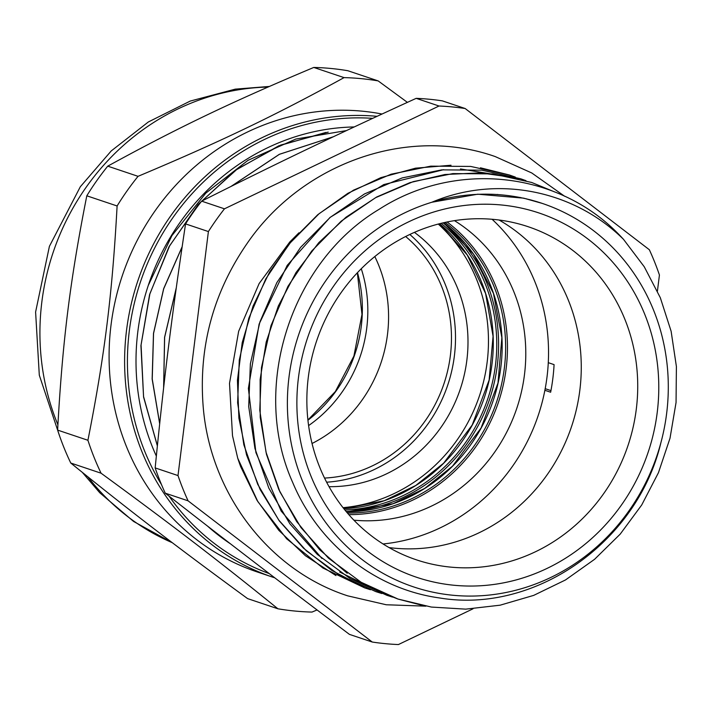 <?xml version="1.0" encoding="UTF-8"?>
<svg xmlns="http://www.w3.org/2000/svg" width="712" height="712" viewBox="0 0 712 712"><rect width="100%" height="100%" fill="white"/><g stroke="black" fill="none" stroke-linecap="round" stroke-linejoin="round"><path stroke-width="1.07" d="M346.459 130.59L295.898 139.027L247.963 160.351L205.804 193.121L171.859 235.717L148.265 285.459A226.523 211.767 108.6 0 0 156.337 456.072M354.229 126.95A226.523 211.767 108.6 0 0 148.265 285.459M382.024 114.027A237.835 222.34 108.6 0 0 155.43 210.343A237.835 222.34 108.6 0 0 257.361 571.994L274.788 577.832M207.601 526.15A226.523 211.767 108.6 0 0 230.483 543.843M308.608 425.589A133.304 124.618 108.6 0 0 361.269 268.736M117.106 205.973C112.256 294.617 104.655 355.617 87.923 440.274L57.619 430.101C62.469 341.448 70.07 280.457 86.802 195.8L117.106 205.973A269.02 251.496 108.6 0 1 138.048 176.327L107.743 166.154C177.991 127.653 231.631 101.958 313.769 67.444L344.074 77.617C273.817 116.118 220.186 141.813 138.048 176.327M277.911 608.787L247.607 598.614C176.265 546.469 130.225 511.172 70.764 463.031L101.068 473.204C172.411 525.34 218.451 560.638 277.911 608.787A269.02 251.496 108.6 0 0 311.998 612.071L317.054 609.953M407.397 102.359L378.152 80.901L347.857 70.728A269.02 251.496 -71.4 0 0 313.769 67.444M86.802 195.8A269.02 251.496 -71.4 0 1 107.743 166.154M378.152 80.901A269.02 251.496 108.6 0 0 344.074 77.617M70.764 463.031A269.02 251.496 -71.4 0 1 57.619 430.101M87.923 440.274A269.02 251.496 108.6 0 0 101.068 473.204M454.158 585.273A192.151 179.638 108.6 0 0 645.036 315.024A192.151 179.638 108.6 0 0 334.32 285.103A192.151 179.638 108.6 0 0 454.158 585.273M450.643 567.117A175.686 164.241 -71.4 0 1 416.387 559.819A175.686 164.241 -71.4 0 1 316.591 341.003A175.686 164.241 -71.4 0 1 528.206 226.727A175.686 164.241 -71.4 0 1 633.066 427.503A175.686 164.241 -71.4 0 1 450.643 567.117M389.081 547.581A175.686 164.241 108.6 0 0 394.181 548.16A175.686 164.241 108.6 0 0 572.386 423.987A175.686 164.241 108.6 0 0 499.05 220.008M542.144 203.374L523.649 198.15L477.77 194.198L431.864 202.244A202.261 189.081 108.6 0 0 340.763 540.417A202.261 189.081 108.6 0 0 660.887 442.739A202.261 189.081 108.6 0 0 542.206 203.392A202.261 189.081 108.6 0 0 431.864 202.244C497.394 174.502 573.925 190.3 623.498 239.33L644.271 266.786L660.309 297.696L671.122 331.249L676.4 366.52L676.053 402.52L670.01 438.227L658.449 472.697L641.726 504.959L620.232 534.089L594.573 559.312L565.479 579.96L533.715 595.374L500.144 605.182L465.71 609.143L431.356 607.06L397.99 599.032L361.153 582.274L328.419 558.119L300.98 527.601L279.914 491.841L266.03 452.2L259.773 410.228L261.482 367.517L270.978 325.687L287.933 286.375L311.696 251.069L341.27 221.094L375.598 197.678L413.28 181.613L452.877 173.586L492.855 173.897L531.677 182.468L554.701 191.955M660.887 442.739C637.071 542.722 534.748 613.913 439.669 597.973C375.402 589.216 318.46 544.342 292.659 482.38C250.117 387.728 290.727 261.945 379.167 209.292C454.478 160.636 556.41 171.04 617.5 233.064M617.509 233.047A218.726 204.477 -71.4 0 1 623.498 239.339M328.214 132.112L280.742 145.052L236.963 169.305L199.226 203.436L169.696 245.702L149.903 293.727L141.065 344.946L143.557 396.566L157.379 445.765M333.26 136.811L279.407 154.317L231.311 186.286M182.103 247.011L163.689 288.823L153.552 333.43L152.235 379.007L159.684 423.631M176.193 288.369L164.632 337.337L163.671 387.444M325.927 132.423L278.801 145.809L235.441 170.319L198.141 204.584L169.002 246.797L149.565 294.688L140.931 345.658L143.575 397.002L157.361 445.935M333.465 136.713L279.344 154.308L231.026 186.428M182.139 246.761L163.671 288.645L153.498 333.367L152.145 379.033L159.666 423.738M176.265 287.862L164.579 337.301L163.618 387.898M392.517 597.11L386.901 595.312L350.064 578.527L317.321 554.417L289.909 523.863L268.816 488.121L254.94 448.48L248.702 406.499L250.375 363.788L259.907 321.966L276.834 282.637L300.598 247.349L330.199 217.382L364.5 193.94L402.2 177.911L441.787 169.857L481.766 170.177L520.579 178.756L525.972 180.652M381.846 593.541L375.811 591.61L338.992 574.798L306.222 550.696L278.819 520.152L257.744 484.382L243.833 444.769L237.63 402.778L239.285 360.058L248.817 318.246L265.772 278.917L289.499 243.611L319.118 213.671L353.419 190.202L391.111 174.191L430.716 166.154L470.685 166.43L509.489 175.054L514.892 176.959M370.48 589.732L364.722 587.898L322.919 568.034L286.651 538.788L257.806 501.559L237.737 458.225A218.726 204.477 108.6 0 0 240.683 466.645L257.041 500.349L278.81 530.342L305.368 555.689L335.939 575.563M424.343 605.885L397.91 599.041L377.271 590.755M347.233 573.267L319.733 549.833L296.708 521.593L278.766 489.429L266.466 454.327L260.218 417.294L260.129 379.469L266.208 342L278.33 306L296.023 272.536L318.798 242.65L345.979 217.231L376.675 197.001L409.987 182.619L444.92 174.511L480.377 172.856L515.292 177.795M386.901 595.33L339.722 572.021M321.904 558.457L281.16 511.056L255.928 452.618L248.381 388.414L259.115 324.076L287.212 265.362L330.03 217.436L383.777 184.568L443.585 169.687M460.468 168.958L520.508 178.73L523.356 179.709M363.761 587.106L331.89 570.481L303.481 548.16L279.309 520.899L260.12 489.5L246.539 454.879L238.885 418.113L237.425 380.315L242.222 342.606L253.045 306.115L269.617 271.975L291.43 241.208L317.766 214.695L347.857 193.317L380.787 177.662L415.523 168.174L451.016 165.237M480.458 167.81L509.427 175.001L515.319 177.083M524.673 198.497L524.174 198.274M530.493 199.903L529.942 199.68M536.278 201.514L535.673 201.291M298.951 232.797L289.793 241.973L259.132 283.554L238.653 331.294L229.513 383.35L232.504 435.708L237.737 458.225M537.186 201.754L537.889 202.003M531.597 200.117L532.176 200.357M526.034 198.701L526.542 198.924M520.41 197.464L520.864 197.687M544.876 390.292L550.643 392.223A187.212 175.019 108.6 0 0 554.078 364.624L548.276 362.675M545.187 388.672L550.954 390.603M657.425 291.101L659.428 275.001A271.21 253.552 108.6 0 0 649.344 249.734L465.167 108.527L442.33 100.864A271.21 253.552 -71.4 0 0 416.182 98.345L439.019 106.017L224.458 208.821L201.621 201.149C279.344 162.096 333.999 135.903 416.182 98.345M349.423 634.374C278.561 581.001 231.649 545.036 165.246 493.167L188.084 500.83L372.26 642.037L349.423 634.374M155.163 467.909C164.258 376.23 172.001 314.072 185.556 223.897L208.394 231.56L178 475.572L155.163 467.909A271.21 253.552 -71.4 0 0 165.246 493.167M372.26 642.037A271.21 253.552 108.6 0 0 398.409 644.556L473.026 608.804M465.167 108.527A271.21 253.552 108.6 0 0 439.019 106.017M224.458 208.821A271.21 253.552 108.6 0 0 208.394 231.56M178 475.572A271.21 253.552 108.6 0 0 188.084 500.83M185.556 223.897A271.21 253.552 -71.4 0 1 201.621 201.149M498.008 194.599A196.548 183.749 108.6 0 0 497.457 194.412M405.644 236.5A135.716 126.878 -71.4 0 1 443.95 383.759A135.716 126.878 -71.4 0 1 324.547 478.072M312.052 443.487A135.716 126.878 108.6 0 0 374.806 256.534M383.056 543.968A185.894 173.79 108.6 0 0 475.091 506.027A185.894 173.79 108.6 0 0 500.376 481.793A185.894 173.79 108.6 0 0 516.031 246.868A185.894 173.79 108.6 0 0 494.075 221.147A185.894 173.79 108.6 0 0 492.072 219.26M346.166 511.545A161.74 151.202 108.6 0 0 489.633 399.094A161.74 151.202 108.6 0 0 443.087 222.847M343.042 507.683A161.74 151.202 108.6 0 0 479.505 395.694A161.74 151.202 108.6 0 0 438.263 224.049M353.909 520.178A161.74 151.202 108.6 0 0 516.823 408.225A161.74 151.202 108.6 0 0 454.47 220.64M348.827 514.651A161.74 151.202 108.6 0 0 498.498 402.066A161.74 151.202 108.6 0 0 447.083 221.975M329.042 486.661A139.997 130.883 108.6 0 0 460.237 389.224A139.997 130.883 108.6 0 0 414.42 232.361M326.63 482.202A139.997 130.883 108.6 0 0 447.75 385.032A139.997 130.883 108.6 0 0 409.8 234.462M377.066 116.323A237.835 222.34 108.6 0 0 170.951 215.549A237.835 222.34 108.6 0 0 272.883 577.209M161.473 484.569A235.636 220.293 -71.4 0 1 173.328 217.053A235.636 220.293 -71.4 0 1 372.679 118.352M269.225 573.587A235.636 220.293 -71.4 0 1 169.073 496.157M307.94 420.231A133.304 124.618 108.6 0 0 357.504 272.598M267.961 87.051A237.835 222.34 108.6 0 0 86.25 187.114A237.835 222.34 108.6 0 0 57.903 424.824M87.843 476.817A237.835 222.34 108.6 0 0 172.304 542.704M344.893 509.997A160.316 149.867 108.6 0 0 487.88 398.506A160.316 149.867 108.6 0 0 441.137 223.319M343.869 508.724A160.316 149.867 108.6 0 0 484.409 397.341A160.316 149.867 108.6 0 0 439.544 223.71L467.286 255.038L485.593 293.504L493.069 336.295L489.126 380.075L472.198 425.028L443.629 463.201L415.79 485.468L384.177 500.732L343.852 508.715M347.447 513.067A160.316 149.867 108.6 0 0 496.753 401.488A160.316 149.867 108.6 0 0 445.027 222.411M346.459 511.901A160.316 149.867 108.6 0 0 493.283 400.322A160.316 149.867 108.6 0 0 443.532 222.749L473.462 254.068L493.443 293.397L501.862 337.622L497.991 383.056L481.072 428.001L452.494 466.182L424.655 488.45L393.051 503.704L346.45 511.892M307.913 420L335.361 391.547L353.909 356.08L361.981 314.419L357.344 272.767M172.411 542.793L133.616 521.478L99.769 492.766L82.316 472.368M59.194 434.81L39.302 375.18L35.6 312.016L49.413 246.316L80.323 186.749L111.223 150.944L148.336 121.975L190.238 101.068L235.272 89.142L269.332 86.455M541.173 203.045L542.206 203.392M564.607 196.245L531.784 172.98L495.223 156.578C407.753 125.677 302.253 162.941 247.117 243.451C213.244 292.632 198.586 346.851 203.143 406.125C209.898 492.9 268.655 570.348 347.75 595.855L386.242 604.764L425.883 606.161"/></g></svg>
